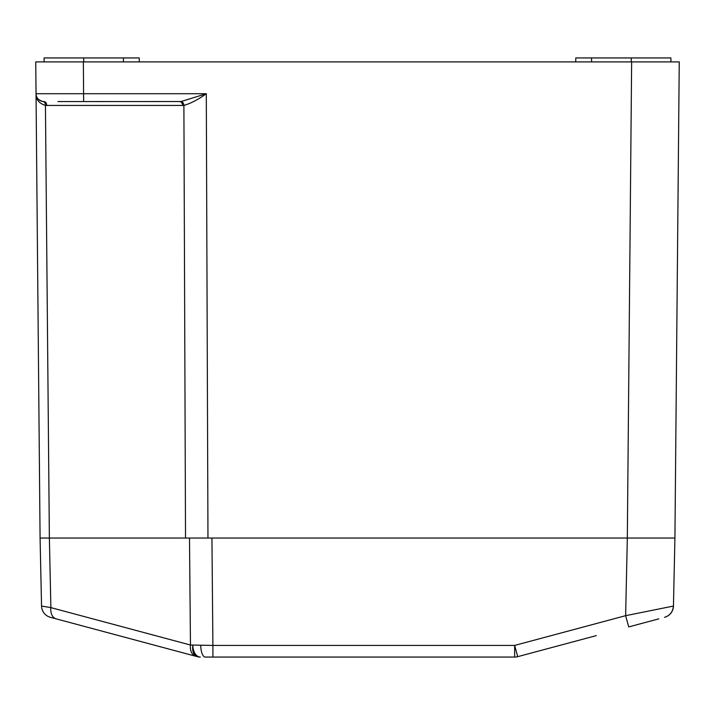 <?xml version="1.0" encoding="UTF-8"?>
<svg xmlns="http://www.w3.org/2000/svg" width="715" height="715" viewBox="0 0 715 715"><rect width="100%" height="100%" fill="white"/><g stroke="black" fill="none" stroke-linecap="round" stroke-linejoin="round"><path stroke-width="1.07" d="M57.933 101.575L181.092 101.53L206.295 93.719C198.35 99.474 190.878 103.38 183.898 105.436A3.968 2.797 83.5 0 0 181.092 101.53M658.783 618.868L628.717 626.921L625.634 615.678L627.323 538.038L185.525 538.038L183.898 105.436L45.438 105.436C39.048 103.398 35.92 99.492 36.036 93.719L35.75 61.901L83.36 61.901L57.933 61.901L83.36 61.901L83.646 101.575M178.875 101.575L179.34 101.575M35.75 61.901L40.076 538.038L41.55 606.061L50.881 607.625L49.371 538.038L40.076 538.038L36.036 93.719C35.884 97.508 38.235 100.118 43.079 101.53A3.968 2.797 96.5 0 1 45.438 105.436L49.371 538.038L185.525 538.038M57.933 61.901L44.044 61.901L44.116 57.933L139.202 57.933L139.273 61.901M575.727 61.901L575.798 57.933L670.885 57.933L670.956 61.901L83.36 61.901M123.472 57.933L123.4 61.901M591.528 57.933L591.6 61.901M36.349 95.828L36.036 93.719A7.937 7.937 0 0 0 43.973 101.575A3.968 2.806 90 0 1 46.779 105.507M36.036 93.719L206.295 93.719L207.967 538.038M182.557 105.507A3.968 2.806 90 0 0 179.751 101.575M189.493 538.038L190.458 645.019A11.905 8.231 105 0 0 195.785 656.263L56.217 618.868A11.905 8.231 105 0 1 50.881 607.625L190.458 645.019L212.9 645.422L211.935 538.038L627.323 538.038L631.64 61.901L679.25 61.901L674.924 538.038L673.45 606.061L625.634 615.678L514.648 645.422L517.723 656.665L596.328 635.599M205.303 657.067L212.9 657.067L205.303 657.067A11.905 4.558 -90 0 1 200.754 645.439M197.277 656.665A11.905 7.329 105 0 1 192.835 645.431A11.905 7.525 90 0 0 200.352 657.067A11.905 11.905 0 0 1 197.277 656.665A11.905 11.905 0 0 0 200.352 657.067M56.217 618.868L50.381 617.304A11.905 11.896 -75 0 1 41.568 606.061A11.905 11.905 0 0 0 50.372 617.295L57.575 619.226M41.55 606.061L40.076 538.038M514.648 657.067L212.9 657.067L212.9 645.422L514.648 645.422L514.648 657.067A11.905 11.905 0 0 0 517.723 656.665A11.905 11.905 0 0 1 514.648 657.067M627.323 538.038L674.924 538.038M664.628 617.295A11.905 11.905 0 0 0 673.45 606.061A11.905 11.905 0 0 1 664.628 617.295M83.727 57.933L83.727 61.901M631.274 57.933L631.274 61.901M664.53 617.322A11.905 11.869 -105 0 0 673.316 606.106"/></g></svg>
